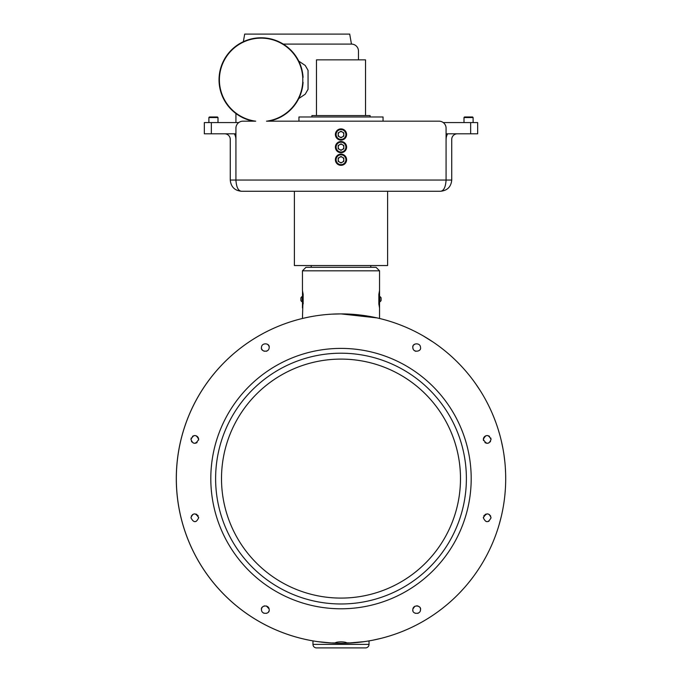 <?xml version="1.0" encoding="UTF-8"?>
<svg xmlns="http://www.w3.org/2000/svg" width="682" height="682" viewBox="0 0 682 682"><rect width="100%" height="100%" fill="white"/><g stroke="black" fill="none" stroke-linecap="round" stroke-linejoin="round"><path stroke-width="1.02" d="M235.921 133.8L204.336 133.8L204.336 122.581L238.726 122.581M443.274 122.581L477.664 122.581L477.664 133.8L446.079 133.8M473.112 122.581L473.112 117.534L472.549 116.972L464.561 116.972L466.13 116.972L463.999 117.534L464.561 116.972M218.001 122.581L218.001 117.534L217.439 116.972L209.451 116.972L217.439 116.972L218.001 117.534L208.888 117.534L211.011 116.972M243.346 41.721L244.693 34.1L349.704 34.1L351.46 44.091A7.008 7.008 0 0 1 358.468 51.099L358.468 59.854M283.243 44.091L351.46 44.091M219.399 79.828A41.704 41.704 0 0 1 261.104 38.132A41.704 41.704 0 0 1 302.799 79.828A41.704 41.704 0 0 1 266.5 121.183L439.072 121.183A7.008 7.008 0 0 1 446.079 128.19L446.079 180.048C445.627 187.132 443.769 190.866 440.521 191.267L241.479 191.267C238.231 190.883 236.373 187.149 235.921 180.048L235.921 128.19A7.008 7.008 0 0 1 242.928 121.183L255.707 121.183A41.704 41.704 0 0 1 219.399 79.828A41.704 41.704 0 0 0 255.707 121.183M253.491 121.183A42.045 42.045 0 0 1 259.876 37.8A42.045 42.045 0 0 1 303.072 77.381L302.731 77.381M335.391 147.116A5.609 5.609 0 0 0 341 152.717A5.609 5.609 0 0 0 346.609 147.116A5.609 5.609 0 0 1 341 152.717A5.609 5.609 0 0 1 335.391 147.116A5.609 5.609 0 0 1 341 141.506A5.609 5.609 0 0 1 346.609 147.116A5.609 5.609 0 0 1 341 152.717A5.609 5.609 0 0 1 335.391 147.116A5.609 5.609 0 0 1 341 141.506A5.609 5.609 0 0 1 346.609 147.116M335.391 134.499A5.609 5.609 0 0 1 341 128.889A5.609 5.609 0 0 1 346.609 134.499A5.609 5.609 0 0 1 341 140.1A5.609 5.609 0 0 1 335.391 134.499A5.609 5.609 0 0 1 341 128.889A5.609 5.609 0 0 1 346.609 134.499A5.609 5.609 0 0 1 341 140.1A5.609 5.609 0 0 1 335.391 134.499M335.391 159.724A5.609 5.609 0 0 1 341 154.123A5.609 5.609 0 0 1 346.609 159.724A5.609 5.609 0 0 1 341 165.334A5.609 5.609 0 0 1 335.391 159.724A5.609 5.609 0 0 1 341 154.123A5.609 5.609 0 0 1 346.609 159.724A5.609 5.609 0 0 1 341 165.334A5.609 5.609 0 0 1 335.391 159.724M298.742 61.099L305.238 65.472L308.059 70.365L308.059 89.291L305.238 94.184L298.742 98.566M235.921 122.581L235.921 113.502M298.946 121.183L298.946 116.972L383.054 116.972L383.054 121.183L439.072 121.183M234.369 133.8A11.21 11.21 0 0 1 235.87 139.401L235.921 139.401M446.028 181.114L446.13 180.048L230.269 180.048L230.269 139.401A5.609 5.609 0 0 0 224.659 133.8M235.87 180.048L235.955 181.02M341 156.476L343.813 158.105L343.813 161.353L341 162.972L338.187 161.353L338.187 158.105L341 156.476M342.407 157.295A2.813 2.813 0 0 0 338.187 159.724A2.813 2.813 0 0 0 342.407 162.163A2.813 2.813 0 0 0 342.407 157.295M370.087 116.972L370.087 115.573L311.913 115.573L311.913 116.972M316.474 115.573L316.474 59.854L365.526 59.854L365.526 115.573M341 143.868L343.813 145.488L343.813 148.736L341 150.355L338.187 148.736L338.187 145.488L341 143.868M342.407 144.678A2.813 2.813 0 0 0 338.187 147.116A2.813 2.813 0 0 0 342.407 149.546A2.813 2.813 0 0 0 342.407 144.678M294.394 191.267L294.394 265.554L387.606 265.554L387.606 191.267M230.269 180.048C230.934 186.859 234.668 190.602 241.479 191.267M440.521 191.267C447.332 190.602 451.066 186.859 451.731 180.048L446.13 180.048M451.731 180.048L451.731 139.401A5.609 5.609 0 0 1 457.341 133.8M446.079 139.401L446.13 139.401A11.21 11.21 0 0 1 447.631 133.8M341 131.251L343.813 132.871L343.813 136.119L341 137.747L338.187 136.119L338.187 132.871L341 131.251M342.407 136.929A2.813 2.813 0 0 0 342.407 132.061A2.813 2.813 0 0 0 338.187 134.499A2.813 2.813 0 0 0 342.407 136.929M469.531 116.972L467.11 116.972M305.954 267.31L376.046 267.31L379.55 270.814L302.45 270.814L305.954 267.31L302.45 270.814L302.45 290.438L303.158 294.377L302.45 318.468L308.946 317.045A164.703 164.703 0 0 0 330.489 642.956A164.703 164.703 0 0 1 327.249 642.717M379.55 270.814L379.55 290.438L378.842 294.377L378.842 304.01L379.55 307.957L379.55 290.438M303.158 294.428L303.158 303.95M331.827 314.155L341 313.899A164.703 164.703 0 0 0 176.297 478.594A164.703 164.703 0 0 0 314.393 641.131M376.566 317.786L379.55 318.468L379.55 307.957L379.55 318.468L377.879 318.076M377.197 317.923L341 313.899A164.703 164.703 0 0 1 505.703 478.738M378.842 294.428L378.842 303.95M302.518 290.745L302.45 307.957M269.177 347.522C269.075 353.14 260.362 351.58 261.47 347.522C261.479 342.287 270.055 342.995 269.177 347.522L269.109 348.255M198.615 440.001L198.667 439.421C195.632 444.545 193.057 444.545 190.951 439.421C193.679 434.246 196.245 434.246 198.667 439.421L198.607 440.069M420.53 347.522C420.513 342.287 411.945 342.995 412.823 347.522C412.917 353.131 421.638 351.588 420.53 347.522M491.049 439.421C488.321 434.246 485.755 434.246 483.333 439.421C486.368 444.545 488.943 444.545 491.049 439.421L490.776 437.997M483.495 440.512L483.393 440.069M484.911 442.533L485.891 443.053M486.437 443.206L487.383 443.274M487.707 443.24L488.994 442.831M489.991 442.072L490.563 441.297M412.823 347.522L413.113 349.005M414.136 350.429L414.75 350.863M418.85 350.701L419.396 350.25M197.089 442.533L196.109 443.053M195.564 443.206L194.617 443.274M194.293 443.24L193.006 442.831M192.009 442.072L191.437 441.297M264.471 351.281L263.789 351.06M263.15 350.701L262.647 350.292M262.246 349.84L261.777 349.039M221.505 478.594A119.495 119.495 0 0 0 341 598.088A119.495 119.495 0 0 0 460.495 478.594A119.495 119.495 0 0 0 341 359.099A119.495 119.495 0 0 0 221.505 478.594A119.495 119.495 0 0 0 341 598.088A119.495 119.495 0 0 0 400.402 374.912A119.495 119.495 0 0 0 280.575 375.509M193.211 442.933L194.003 443.189M194.762 443.274L195.529 443.206M194.899 435.568L194.268 435.61M266.108 351.298L266.858 351.06M267.446 350.744L267.915 350.377M268.836 345.927L268.452 345.271M268.103 344.853L267.335 344.231M415.892 351.298L415.142 351.06M487.101 435.568L487.732 435.61M488.789 442.933L487.997 443.189M487.238 443.274L486.471 443.206M332.015 314.138A164.703 164.703 0 0 1 341 313.899L333.66 314.061M489.037 521.15L488.286 521.466M413.113 608.182L413.497 607.492M269.109 608.932L268.887 608.191M261.47 347.522L261.53 346.857M267.77 344.546L268.239 344.998M268.964 346.243L269.109 346.788M190.951 439.421L191.224 437.997M192.477 436.352L192.929 436.062M193.654 435.747L194.907 435.568M196.007 435.755L196.74 436.088M197.32 436.497L197.823 437.017M198.198 437.597L198.419 438.074M198.556 438.509L198.667 439.421M420.444 346.703L420.283 346.166M414.775 344.171L413.761 344.998M413.045 346.217L412.891 346.788M489.523 436.352L489.071 436.062M488.346 435.747L487.093 435.568M485.993 435.755L485.26 436.088M484.68 436.497L484.177 437.017M483.802 437.597L483.581 438.074M483.444 438.509L483.333 439.421M357.351 642.478A164.703 164.703 0 0 1 351.511 642.956A164.703 164.703 0 0 0 505.703 478.594L505.703 478.934A164.703 164.703 0 0 1 505.669 481.628A164.703 164.703 0 0 1 505.464 487.468L505.388 488.704A164.703 164.703 0 0 0 505.447 487.724M505.371 488.96A164.703 164.703 0 0 1 505.311 489.855M505.209 491.304A164.703 164.703 0 0 1 505.021 493.529M505.132 492.242L504.978 493.947A164.703 164.703 0 0 1 504.816 495.626M504.544 498.065A164.703 164.703 0 0 1 504.467 498.695M504.399 499.233A164.703 164.703 0 0 1 503.998 502.216L503.828 503.384A164.703 164.703 0 0 0 503.921 502.762M503.478 505.575A164.703 164.703 0 0 1 503.384 506.121L503.478 505.541M501.816 514.143A164.703 164.703 0 0 1 501.372 516.112A164.703 164.703 0 0 1 501.159 516.99L499.088 524.799A164.703 164.703 0 0 0 500.571 519.386L500.554 519.437M498.107 528.03A164.703 164.703 0 0 1 495.175 536.521M492.771 542.574A164.703 164.703 0 0 1 489.147 550.553M485.524 557.578L485.482 557.663A164.703 164.703 0 0 1 485.294 557.995L485.055 558.43M484.612 559.223A164.703 164.703 0 0 1 476.351 572.437L476.948 571.567M476.351 572.437A164.703 164.703 0 0 1 472.123 578.251L469.463 581.669A164.703 164.703 0 0 0 469.523 581.584M472.063 578.345L472.063 578.345A164.703 164.703 0 0 1 470.06 580.919L469.463 581.669L470.06 580.919A164.703 164.703 0 0 1 469.804 581.235M468.79 582.496L468.363 583.016A164.703 164.703 0 0 1 467.059 584.593M462.669 589.606A164.703 164.703 0 0 1 462.106 590.22M461.1 591.294A164.703 164.703 0 0 1 460.282 592.164M461.245 591.141L460.188 592.266A164.703 164.703 0 0 1 455.755 596.733A164.703 164.703 0 0 1 455.354 597.125M454.903 597.551A164.703 164.703 0 0 1 453.053 599.299L449.992 602.078M452.345 599.955A164.703 164.703 0 0 1 451.629 600.612M450.359 601.746A164.703 164.703 0 0 1 442.567 608.25L442.396 608.387A164.703 164.703 0 0 1 442.226 608.514M436.267 612.947L434.86 613.936A164.703 164.703 0 0 1 434.391 614.252M432.942 615.241L432.789 615.352A164.703 164.703 0 0 1 430.768 616.681L430.632 616.767A164.703 164.703 0 0 1 430.572 616.809M432.056 615.837L428.415 618.182A164.703 164.703 0 0 1 419.686 623.28L420.606 622.777M419.686 623.28A164.703 164.703 0 0 1 411.689 627.355L414.511 625.982M410.053 628.122A164.703 164.703 0 0 1 410.035 628.131L409.268 628.48M408.765 628.71L408.484 628.838A164.703 164.703 0 0 1 408.399 628.872L407.597 629.23A164.703 164.703 0 0 1 404.503 630.56L403.667 630.901A164.703 164.703 0 0 1 388.22 636.383L384.154 637.542M388.118 636.408L388.118 636.408A164.703 164.703 0 0 1 384.98 637.312M383.028 637.841L382.38 638.011A164.703 164.703 0 0 1 382.159 638.071A164.703 164.703 0 0 1 381.289 638.292L373.404 640.074A164.703 164.703 0 0 0 378.894 638.881L378.834 638.889M373.404 640.074A164.703 164.703 0 0 1 359.84 642.214M380.684 638.446A164.703 164.703 0 0 1 380.36 638.523L380.045 638.599M413.019 626.715L412.337 627.048M407.768 629.154L404.503 630.56M410.837 627.755L410.087 628.105M409.694 628.284L409.081 628.565M423.607 621.08L421.902 622.052M442.277 608.472L439.319 610.731M437.281 612.223L438.1 611.626M433.147 615.104L434.86 613.936M433.053 615.173L432.482 615.548M455.755 596.733L453.053 599.299M463.99 588.131L460.026 592.428M467.196 584.423L465.618 586.281M462.575 589.7L461.484 590.885M478.858 568.711L477.775 570.348M487.647 553.562A164.703 164.703 0 0 1 486.368 556.026L486.104 556.512M485.916 556.853L483.521 561.141M482.788 562.403L482.2 563.383M501.014 517.595A164.703 164.703 0 0 1 500.938 517.919L500.861 518.235M503.043 508.064L502.643 510.162M503.103 507.715L503.205 507.127M502.804 509.343L502.711 509.829M505.388 488.789L504.97 494.066M504.893 494.91L504.978 493.964M504.757 496.223L504.33 499.77M335.535 643.203L341 643.297A164.703 164.703 0 0 0 505.703 478.594M335.391 642.921L330.489 642.956A164.703 164.703 0 0 0 341 643.297L343.754 643.271M346.49 643.203L364.307 641.634M356.422 642.572L354.222 642.759M351.477 642.964L346.413 643.203M317.71 641.643L332.85 643.092M312.97 640.892L312.97 644.396L369.03 644.396A3.504 3.504 0 0 1 365.526 647.9L316.474 647.9A3.504 3.504 0 0 1 312.97 644.396M369.03 640.892L369.03 644.396A3.504 3.504 0 0 1 365.526 647.9M323.481 647.9L318.673 647.9M358.519 647.9L353.719 647.9M323.481 642.359C326.465 642.666 326.465 642.666 323.481 642.359L323.14 642.325M321.375 642.12L321.955 642.188M321.282 642.112L322.168 642.214M324.462 642.461L323.583 642.367M338.945 643.279L335.945 643.22M330.224 642.938L327.769 642.759M335.391 642.836C335.715 642.308 337.581 641.975 341 641.83C344.419 641.975 346.286 642.308 346.609 642.836L351.511 642.956M408.399 628.872L411.22 627.576M436.625 612.692L435.431 613.536M505.311 467.238L505.618 473.359M505.209 465.917L505.302 467.153M505.507 470.691L505.609 473.214M505.635 473.947L505.643 474.399M505.669 475.32L505.694 477.877M378.842 300.489L378.834 298.094M420.53 609.665C421.621 605.607 412.942 604.056 412.823 609.665C411.954 614.201 420.521 614.9 420.53 609.665M491.049 517.766C488.943 512.651 486.368 512.651 483.333 517.766C485.755 522.949 488.329 522.949 491.049 517.766M198.667 517.766C196.245 522.949 193.671 522.949 190.951 517.766C193.057 512.651 195.632 512.651 198.667 517.766L198.633 517.288M269.177 609.665C270.046 614.201 261.479 614.9 261.47 609.665C260.371 605.607 269.075 604.056 269.177 609.665M412.823 609.665L412.925 610.569M414.835 613.05L415.372 613.297M417.691 613.382L418.492 613.067M420.283 611.012L420.513 610.015M485.857 521.38L487.025 521.619M196.143 521.38L194.975 521.619M268.913 611.072L268.623 611.669M267.156 613.058L266.628 613.297M263.84 613.229L262.604 612.402M261.709 611.012L261.521 610.271M261.47 609.665L261.53 609M261.803 608.097L262.246 607.347M262.647 606.895L263.15 606.486M263.798 606.128L264.667 605.872M266.304 605.94L269.1 608.898M191.301 516.163L191.616 515.609M192.35 514.791L193.228 514.254M194.541 513.921L195.043 513.921M195.939 514.083L196.902 514.526M197.78 515.311L198.181 515.899M490.699 516.163L490.384 515.609M489.65 514.791L488.772 514.254M487.459 513.921L486.957 513.921M486.061 514.083L485.098 514.526M484.22 515.311L483.819 515.899M483.368 517.288L483.333 517.766M420.504 609.222L420.342 608.489M419.592 607.151L418.987 606.579M418.526 606.289L417.367 605.872M417.299 605.863L416.711 605.812M414.937 606.221L412.883 608.983M303.158 297.795L303.158 300.6M302.45 318.468L305.357 317.795M398.655 324.317A164.703 164.703 0 0 0 395.483 323.166M404.75 326.738L406.327 327.403M407.589 327.957L408.1 328.187M407.913 328.102L409.848 328.98M421.638 334.99L422.652 335.561M423.352 335.962L433.309 342.193M420.274 334.231A164.703 164.703 0 0 0 417.307 332.637M444.144 350.198A164.703 164.703 0 0 1 446.292 351.946L446.719 352.304M447.017 352.56L448.381 353.719M448.594 353.898L448.006 353.395M449.114 354.35L450.734 355.774M451.816 356.746L452.66 357.521M469.071 375.032L467.008 372.534A164.703 164.703 0 0 0 464.809 369.976M469.276 375.296L470.682 377.069A164.703 164.703 0 0 1 472.737 379.746M457.196 361.878L458.986 363.685M475.243 383.173L480.196 390.556M477.767 386.83A164.703 164.703 0 0 0 476.079 384.367L476.113 384.409M478.517 387.956L479.693 389.772M491.245 411.118L491.432 411.553M492.361 413.676L493.93 417.452M494.024 417.691L494.049 417.759A164.703 164.703 0 0 0 492.933 415.014L492.95 415.065M494.552 419.038L495.32 421.058M493.657 416.77L495.644 421.936M498.175 429.379L499.821 434.98M496.641 424.716L497.417 427.026M498.346 429.941L498.499 430.419M498.789 431.399L498.985 432.064M498.994 432.081L499.241 432.942M499.343 433.275L499.761 434.766M501.321 440.862L502.932 448.551M504.058 455.423L504.893 462.277M401.187 325.288L404.588 326.669M302.186 300.216L302.186 296.534A3.035 3.035 0 0 0 300.915 297.863L300.915 300.532A3.035 3.035 0 0 0 302.186 301.862L302.186 300.216M300.915 298.81L300.915 298.196M303.166 300.259L303.175 299.654M379.533 307.906L379.414 307.36M378.825 299.756L378.834 300.259M379.814 300.216L379.814 301.862A3.035 3.035 0 0 0 381.085 300.532L381.085 297.863A3.035 3.035 0 0 0 379.814 296.534L379.814 300.216M302.731 82.283L303.072 82.283A42.045 42.045 0 0 1 268.717 121.183M324.308 642.444L323.805 642.393M339.602 643.288L338.894 643.279M342.466 643.288L341.98 643.288M341.853 643.297L341.034 643.297M359.798 642.222L358.996 642.308M338.69 643.279L339.363 643.288M342.253 643.288L341 643.297C343.984 643.279 343.984 643.279 341 643.297L341.691 643.297M472.549 116.972L473.112 117.534L472.549 116.972L473.112 117.534L472.549 116.972L473.112 117.534L463.999 117.534L463.999 122.581M345.902 134.499A4.902 4.902 0 0 0 341 129.589A4.902 4.902 0 0 0 336.098 134.499A4.902 4.902 0 0 0 341 139.401A4.902 4.902 0 0 0 345.902 134.499M345.902 147.116A4.902 4.902 0 0 0 341 142.206A4.902 4.902 0 0 0 336.098 147.116A4.902 4.902 0 0 0 341 152.018A4.902 4.902 0 0 0 345.902 147.116M345.902 159.724A4.902 4.902 0 0 0 341 154.823A4.902 4.902 0 0 0 336.098 159.724A4.902 4.902 0 0 0 341 164.635A4.902 4.902 0 0 0 345.902 159.724M211.343 133.8L211.343 122.581M470.657 133.8L470.657 122.581M471.194 478.594A130.194 130.194 0 0 0 341 348.4A130.194 130.194 0 0 0 210.806 478.594A130.194 130.194 0 0 0 341 608.787A130.194 130.194 0 0 0 471.194 478.594M466.386 478.594A125.386 125.386 0 0 0 341 353.208A125.386 125.386 0 0 0 215.614 478.594A125.386 125.386 0 0 0 341 603.979A125.386 125.386 0 0 0 466.386 478.594M218.001 117.534L217.439 116.972M208.888 122.581L208.888 117.534L209.451 116.972L208.888 117.534M370.786 265.554L370.786 267.31M311.214 265.554L311.214 267.31"/></g></svg>
